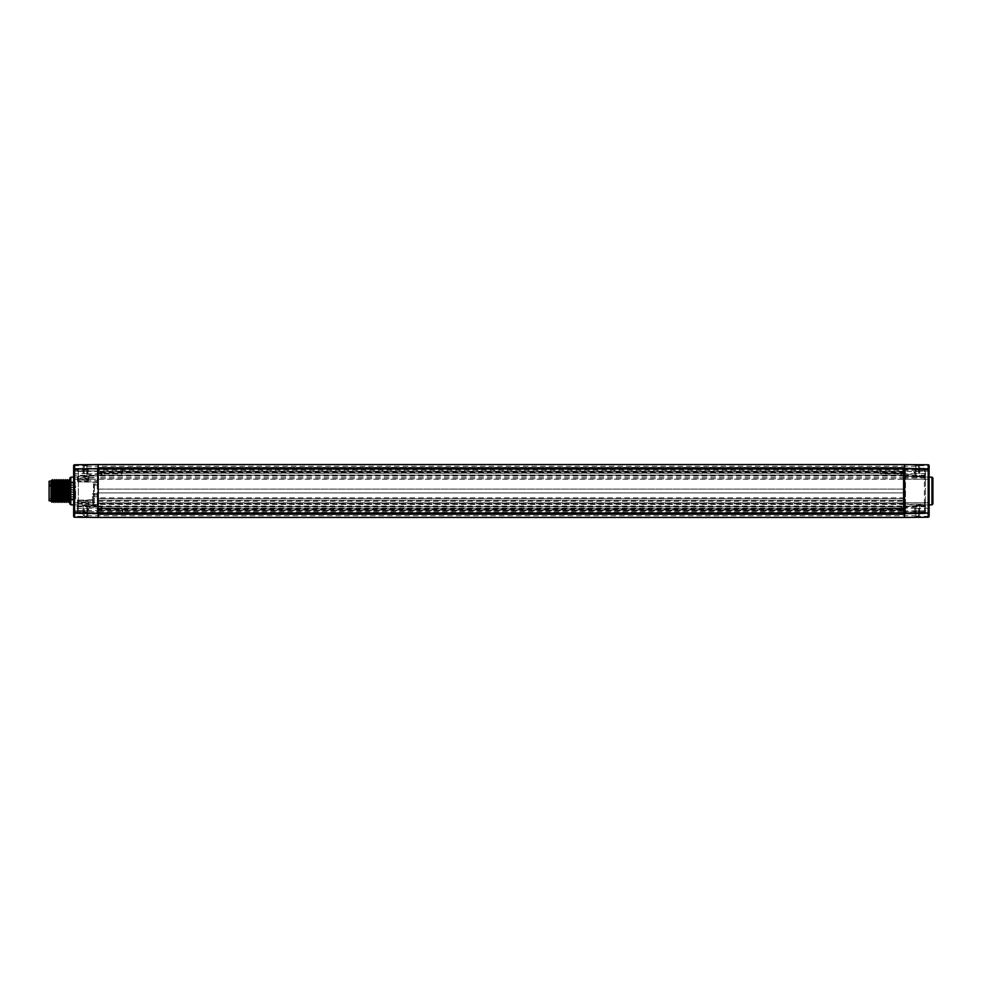 <?xml version="1.0" encoding="UTF-8"?>
<svg xmlns="http://www.w3.org/2000/svg" width="982" height="982" viewBox="0 0 982 982"><rect width="100%" height="100%" fill="white"/><g stroke="black" fill="none" stroke-linecap="round" stroke-linejoin="round"><path stroke-width="0.74" stroke-dasharray="4.91 3.68" d="M98.2 514.126L98.2 514.949A0.945 0.945 0 0 0 97.267 514.003L78.351 513.672L78.351 511.769L78.351 513.672A0.945 0.945 0 0 1 77.431 512.739L77.431 504.981A0.945 0.945 0 0 0 78.351 505.926L78.351 504.036L78.351 505.926L88.761 506.098L88.761 501.728L88.761 506.098L88.761 504.417L88.761 506.098L78.351 505.926L78.351 511.769L78.351 469.077L78.351 477.964L78.351 476.074L88.761 475.902L78.351 476.074L78.351 481.34L78.351 477.964L88.761 477.804L88.761 480.272L87.828 481.254L87.828 479.719L88.761 479.719L88.761 475.902L88.761 477.804L88.761 475.902L88.761 477.583L88.761 475.902L97.267 475.754L78.351 476.074A0.945 0.945 180 0 0 77.431 477.019L77.431 480.591L77.431 477.019A0.945 0.945 0 0 1 78.351 476.074A0.945 0.945 180 0 0 77.431 477.019A0.945 0.945 0 0 1 78.351 476.074L97.267 475.754L88.761 475.902L88.761 477.804L87.828 478.59L77.431 478.48M904.569 514.126L98.2 513.66L98.2 514.949A0.945 0.945 0 0 0 97.267 514.003L78.351 513.672A0.945 0.945 0 0 1 77.431 512.739L77.431 511.769L97.267 511.769L97.267 514.003L97.267 511.769L77.431 511.769L77.431 510.628L97.267 510.628L97.267 511.769L97.267 470.992L77.431 470.992L77.431 470.022L77.431 470.992L97.267 470.992L97.267 468.745L78.351 469.077L97.267 468.745L97.267 477.633L78.351 477.964L78.351 479.633L87.828 479.719L87.828 475.914L87.828 477.804L77.431 477.964M904.569 467.874L904.569 514.949L904.569 506.724L904.569 514.936L904.569 510.8L98.2 510.824L98.2 514.605L98.2 468.34L98.2 473.054L903.624 473.054M915.899 514.85L915.899 506.81L915.899 514.85A0.945 0.945 180 0 0 914.954 513.905L905.514 513.991A0.945 0.945 180 0 0 904.569 514.936A0.945 0.945 0 0 1 905.502 514.003A0.945 0.945 0 0 0 904.569 514.949L904.569 473.054L98.2 473.054L904.569 473.054L904.569 468.34L98.2 467.813A0.945 0.945 0 0 1 97.267 468.745A0.945 0.945 0 0 0 98.2 467.813L98.2 470.992L97.267 470.992L98.2 470.992L98.2 467.874M904.569 473.054L904.569 470.231L98.2 470.231L98.2 473.054L904.569 473.054L904.569 467.051A0.945 0.945 0 0 0 905.502 467.997L924.418 468.328L924.418 513.672L924.418 510.824L925.351 510.849L925.351 469.261A0.945 0.945 0 0 0 924.418 468.328L905.502 467.997L905.502 514.003L924.418 513.672A0.945 0.945 0 0 0 925.351 512.739L925.351 510.849M925.351 470.231L904.569 470.231L904.569 467.051A0.945 0.945 0 0 0 905.502 467.997L905.514 474.331L905.514 468.009L924.418 468.328A0.945 0.945 0 0 1 925.351 469.261L925.351 512.739A0.945 0.945 0 0 1 924.418 513.672L905.502 514.003L905.502 512.125L925.351 511.794M904.569 514.605L904.569 508.946L98.2 508.946L904.569 508.946L904.569 510.824L904.569 505.386L904.569 507.78L904.569 506.037L98.2 506.037L98.2 511.769L97.267 511.769L98.2 511.769L98.2 513.66L904.569 513.66L904.569 514.605L98.2 514.605L904.569 514.605M98.2 513.66L904.569 513.66L904.569 511.769L925.351 511.769M904.569 508.946L98.2 508.946L98.2 513.512L98.2 508.504L121.891 508.148L122.21 508.786L880.559 508.786L122.21 508.786L122.21 513.193L121.891 508.504L98.2 508.504L98.2 506.737L98.2 510.824L904.569 510.824L904.569 511.769L98.2 511.769M914.966 517.342L914.966 515.71L904.569 515.783L904.569 517.44L914.966 517.342L915.899 516.409A0.945 0.945 0 0 1 914.966 517.342L928.186 517.232A0.945 0.945 0 0 0 929.119 516.287L929.119 479.179L928.186 479.179L928.186 475.325L904.569 475.276L904.569 474.22L904.569 475.963L904.569 475.018L98.2 475.03L98.2 476.491L98.2 473.385L98.2 489.134L904.569 489.11L98.2 489.11L98.2 474.809L98.2 508.946L903.624 508.946M904.569 476.565A0.945 0.761 180 0 0 905.502 477.313L905.502 478.848L904.569 477.903L904.569 474.895L904.569 492.89L98.2 492.89L98.2 489.134L98.2 495.124L98.2 492.89L904.569 492.89L904.569 498.795L98.2 498.795L98.2 495.124L98.2 507.51L97.402 506.577L98.2 507.485L98.2 514.74L98.2 505.521A0.945 0.945 180 0 0 97.267 504.576L97.267 506.246A0.945 0.945 0 0 1 98.2 507.191A0.945 0.945 0 0 0 97.267 506.246L78.351 505.926L97.267 506.246L97.267 510.628L98.2 510.628M904.569 509.67L904.569 507.78L904.569 510.382L904.569 509.67L98.2 509.67L98.2 507.51A0.945 0.945 0 0 0 97.267 506.565L93.474 506.503A0.945 0.749 0 0 0 92.554 505.779L92.554 504.282L78.351 504.036L78.351 505.926A0.945 0.945 0 0 1 77.431 504.981A0.945 0.945 0 0 0 78.351 505.926A0.945 0.945 -0 0 1 77.431 504.981L77.431 510.628M98.2 469.003L98.2 512.997L903.624 512.997L903.624 469.003L98.2 469.003L98.2 512.985M929.119 477.117L929.119 510.824L928.199 510.824L928.199 505.043L928.199 511.917L915.899 512.285L915.899 505.264L915.899 516.078L915.899 505.57L915.899 513.512L915.899 510.824L929.119 510.824L929.119 504.883M929.119 486.176L929.119 465.714L915.899 465.603L915.899 471.176L915.899 465.591L914.966 464.658L74.583 464.768A0.945 0.945 0 0 0 73.65 465.714L73.65 477.117M929.119 471.372L929.119 474.674L929.119 471.372M929.119 510.628L929.119 513.93L929.119 510.628M929.119 511.917L928.186 512.579A0.945 0.663 0 0 0 929.119 511.917L928.199 511.917L928.211 512.862L915.629 513.23M929.119 504.748L929.119 495.824M931.955 504.858L931.955 477.142M929.119 479.179L929.119 477.252M929.119 465.714A0.945 0.945 0 0 0 928.186 464.768L928.199 476.957L928.199 471.176L929.119 471.176L928.199 471.176L928.199 470.083L929.119 470.083L928.211 469.138L928.199 470.083L915.899 469.715M73.65 504.883L73.65 470.182L86.87 469.813L86.87 476.835L86.87 465.922L86.87 473.852L86.87 471.176L74.583 471.176L74.583 477.056L74.571 469.236L87.14 468.856M73.65 477.277L73.65 516.287L86.87 516.397L86.87 505.165L86.87 516.409L87.803 517.342L98.2 517.44L98.2 515.783L87.803 515.71A0.945 0.663 0 0 1 86.87 515.047M73.65 471.372L73.65 468.07L73.65 471.372M73.65 510.628L73.65 507.326L73.65 510.628M69.869 478.099L69.869 503.901M69.869 479.67L69.869 502.33L69.869 479.67M70.814 477.142L70.814 504.858M73.65 495.824L73.65 504.723M73.65 516.287A0.945 0.945 0 0 0 74.583 517.232L74.583 504.944L74.583 510.824L73.65 510.824L86.87 510.824L86.87 516.078L86.87 505.57L86.87 513.512L86.87 510.824L74.583 510.824L74.583 511.818L73.65 511.818L74.571 512.764L74.583 511.818L86.87 512.187M74.583 517.232L87.803 517.342A0.945 0.945 0 0 1 86.87 516.409M904.569 517.44L98.2 517.44M929.119 516.287L928.199 516.287L928.199 510.824L915.899 510.824L915.899 515.047A0.945 0.663 0 0 1 914.966 515.71L914.966 512.972L915.899 512.96L915.899 515.047M928.186 517.232L928.199 516.287L915.899 516.397M929.119 506.012A0.945 0.663 0 0 1 928.186 506.675L928.186 512.579L914.966 512.972L915.899 512.285M915.899 471.176L915.899 476.736L915.899 465.922L915.899 473.852L915.899 468.488L915.899 471.176L928.199 471.176L915.899 471.176M928.186 464.768L914.966 464.658A0.945 0.945 0 0 1 915.899 465.591M929.119 475.988A0.945 0.663 0 0 0 928.186 475.325L928.186 469.421L914.966 469.028L915.899 469.04L914.966 469.028L914.966 464.658M73.65 465.714L74.583 465.714L74.583 471.176L73.65 471.176L86.87 471.176L86.87 465.603L74.583 465.714L74.583 464.768M73.65 470.182L74.583 469.506A0.945 0.663 180 0 0 73.65 470.182L73.65 486.176M87.803 517.342L87.803 512.886L74.571 512.764L87.14 513.144M929.119 470.083A0.945 0.663 180 0 0 928.186 469.421L915.629 468.77M73.65 475.988A0.945 0.663 180 0 1 74.583 475.325L74.583 469.506L87.803 469.114L86.87 469.138L87.803 469.114L87.803 464.658A0.945 0.945 0 0 0 86.87 465.591L86.87 469.813M87.803 464.658L86.87 465.603M83.028 471.176L83.028 467.113L83.028 471.765L84.477 471.176L83.028 471.176M83.028 468.868L83.028 470.623L83.028 468.868L84.477 468.868L84.477 470.623L84.477 468.868M83.028 473.471L83.028 471.765L83.028 473.471L83.028 472.796L84.477 473.471L84.477 471.765L84.477 473.471L84.477 472.796L83.028 473.471M83.028 471.765L84.477 471.765L83.028 471.765M83.028 470.623L84.477 470.623L83.028 470.599M83.028 469.543L84.477 469.543M83.028 468.88L84.477 468.88M83.028 472.796L84.477 472.796M83.028 510.824L83.028 514.887L83.028 506.773L83.028 511.426L84.477 510.824L83.028 510.824M83.028 508.529L83.028 510.272L83.028 508.529L83.028 509.204L84.477 508.529L84.477 510.272L84.477 508.529L84.477 509.204L83.028 508.529M83.028 513.12L83.028 511.426L83.028 513.132L83.028 512.457L84.477 513.12L84.477 511.426L84.477 513.12M83.028 511.426L84.477 511.426L83.028 511.426M83.028 510.272L84.477 510.272L83.028 510.259M83.028 509.204L84.477 509.204M83.028 512.457L84.477 512.457M83.028 513.132L84.477 513.132M919.741 471.176L919.741 467.113L919.741 471.765L918.305 471.176L919.741 471.176M919.741 468.868L919.741 470.623L919.741 468.868L918.305 468.868L918.305 470.623L918.305 468.868M919.741 473.471L919.741 471.765L919.741 473.471L919.741 472.796L918.305 473.471L918.305 471.765L918.305 473.471L918.305 472.796L919.741 473.471M919.741 471.765L918.305 471.765L919.741 471.765M919.741 470.623L918.305 470.623L919.741 470.599M919.741 469.543L918.305 469.543M919.741 468.88L918.305 468.88M919.741 472.796L918.305 472.796M919.741 510.824L919.741 514.887L919.741 506.773L919.741 511.426L918.305 510.824L919.741 510.824M919.741 508.529L919.741 510.272L919.741 508.529L919.741 509.204L918.305 508.529L918.305 510.272L918.305 508.529L918.305 509.204L919.741 508.529M919.741 513.12L919.741 511.426L919.741 513.132L919.741 512.457L918.305 513.12L918.305 511.426L918.305 513.12M919.741 511.426L918.305 511.426L919.741 511.426M919.741 510.272L918.305 510.272L919.741 510.259M919.741 509.204L918.305 509.204M919.741 512.457L918.305 512.457M919.741 513.132L918.305 513.132M68.04 491L69.82 491M61.903 479.67L60.958 502.33M61.829 500.771L62.787 481.192M63.72 500.771L64.677 481.192M65.622 500.808L66.567 481.192M67.513 500.808L68.458 481.192M67.562 479.67L66.629 502.33M65.684 479.67L64.738 502.33M63.793 479.67L62.848 502.33M58.957 502.33L59.902 479.67M60.847 502.33L61.792 479.67M62.738 502.33L63.683 479.67M56.17 500.771L57.128 481.192M58.073 500.808L59.03 481.217M59.963 500.808L60.909 481.192M57.066 502.33L58.012 479.67M58.122 479.67L57.177 502.33M56.232 479.67L55.287 502.33M60.012 479.67L59.067 502.33M50.99 480.615L50.99 500.464L52.463 479.67M52.341 479.682L51.936 488.95M53.298 502.33L54.243 479.67M55.188 502.33L56.121 479.67M51.285 482.751L51.076 480.542M52.402 500.808L53.347 481.192M54.28 500.771L55.238 481.192M50.99 485.439L50.99 496.561M50.99 500.464L50.99 501.385M54.354 479.67L53.409 502.33M50.99 481.536L51.064 480.529M51.678 502.06L51.936 493.05M50.99 501.09L51.936 500.145L51.936 481.855L51.936 500.145L66.101 500.022L66.101 481.978L66.101 500.022L67.574 500.034A0.945 0.945 0 0 1 67.377 499.826M50.99 480.91L51.936 481.855L62.909 481.953M63.879 481.966L67.574 481.966L67.574 500.034L67.574 481.966A0.945 0.945 0 0 0 67.206 482.714L67.206 499.286A0.945 0.945 0 0 1 67.562 498.549L67.562 491L66.948 498.549M66.948 483.451L66.948 491L67.562 483.451A0.945 0.945 0 0 1 67.206 482.714L67.206 499.286M66.948 491L66.948 499.875L66.948 491M55.422 491L55.422 499.875L55.422 491M52.218 491L52.218 482.125L52.218 491M50.99 491L50.99 500.771L50.99 491M49.1 481.229L49.1 500.771M65.72 484.715L65.72 498.831L65.72 483.169L65.72 484.715L50.045 484.715L50.045 487.858L50.045 484.715M65.72 486.323L50.045 486.323M65.72 491L65.72 491.945L65.72 491M65.72 486.274L65.72 487.219L65.72 485.329L65.72 486.274L50.045 486.262M65.72 495.726L65.72 494.781L65.72 495.726M65.72 487.858L50.045 487.858M64.628 502.33L65.573 479.67M66.518 502.33L67.463 479.67M68.396 502.33L69.341 479.67M74.607 471.372L74.607 473.717L74.607 471.372M87.963 471.372L87.963 473.484L87.963 471.372M74.607 510.628L74.607 508.283L74.607 510.628M87.963 510.628L87.963 508.516L87.963 510.628M932.9 503.901L932.9 478.099M928.162 471.372L928.162 473.717L928.162 471.372M914.807 471.372L914.807 473.484L914.807 471.372M928.162 510.628L928.162 508.283L928.162 510.628M914.807 510.628L914.807 508.516L914.807 510.628M929.119 502.821L904.569 502.821L904.569 467.395L98.2 467.395L904.569 467.395L904.569 468.34L98.2 468.34L98.2 470.231M77.431 479.842L97.267 480.529L98.2 483.365L98.2 480.529L97.267 480.529L98.2 474.809L98.2 506.037M92.541 493.762L93.474 494.916L97.267 494.879A0.945 0.908 180 0 0 98.2 493.971L97.267 493.7L97.267 496.671L93.474 496.671L94.419 496.671L94.419 502.858L92.554 502.894L93.474 501.176L92.541 500.243L92.541 493.762L97.267 493.7L97.267 481.708L98.2 480.763M94.419 502.858L94.419 496.671L93.499 496.647L93.499 483.844L98.2 484.335A0.945 0.614 0 0 1 97.267 484.961L93.486 485.022L97.267 485.28L97.267 481.708L68.728 481.966A0.945 0.945 0 0 1 68.74 483.451L68.74 491L68.74 483.451L69.403 483.451L69.403 498.549L69.403 483.451M904.569 477.903L904.569 506.037M98.2 501.25L904.569 501.25L904.569 498.795L98.2 498.795L98.2 503.803L98.2 502.956L98.2 503.754L904.569 503.754L904.569 507.191A0.945 0.945 0 0 1 905.502 506.246L924.418 505.84L925.351 504.895A0.945 0.933 180 0 1 924.418 505.804L905.502 506.172L905.502 476.368A0.945 0.663 0 0 1 904.569 475.693A0.945 0.638 0 0 0 905.502 476.356L905.502 475.754A0.945 0.945 0 0 1 904.569 474.809L904.569 475.718L904.569 474.809A0.945 0.945 0 0 0 905.502 475.754L924.418 476.074L924.418 468.328M98.2 471.176L904.569 471.176L98.2 471.176L98.2 468.488L98.2 475.263L98.2 471.176M904.717 506.687L904.569 507.191A0.945 0.945 0 0 1 905.502 506.246L924.418 505.926A0.945 0.945 180 0 0 925.351 504.981A0.945 0.945 0 0 1 924.418 505.926L924.418 476.196L924.418 479.179L924.418 476.196L905.502 475.828L905.502 477.313L924.418 477.583A0.945 0.761 180 0 1 925.351 478.344M904.569 513.193L905.502 510.824L924.418 510.824L924.418 505.926L905.502 506.246L924.418 505.325L924.418 502.821L924.418 505.804L905.502 506.172L905.502 504.687L924.418 504.417A0.945 0.761 180 0 0 925.351 503.656M904.704 506.381L904.704 510.075L904.704 505.914L904.569 510.1L904.569 507.129L905.502 506.196L905.502 510.824L904.569 510.8L904.569 508.504L904.569 513.512L904.569 510.824M904.704 510.075L98.2 510.382L98.2 506.737L98.2 515.783L904.569 515.783L904.569 506.822L98.2 506.822L98.2 502.821L904.569 502.821L904.569 505.067A0.945 0.663 0 0 1 905.502 504.392L924.418 504.159A0.945 0.663 0 0 0 925.351 503.496M98.2 505.521L97.267 505.239L97.267 504.576L98.2 505.521L98.2 506.822L904.569 506.835L98.2 506.835L98.2 503.754M904.569 506.737L98.2 506.737L904.569 506.737A0.945 0.945 -0 0 0 905.514 507.669L905.514 513.991L905.514 507.669L914.954 507.755L914.954 513.905L914.954 507.755A0.945 0.945 0 0 0 915.899 506.81M880.891 508.504L904.569 508.504L904.569 507.277L904.569 508.504L880.891 508.504M880.559 508.786L880.559 510.824L880.559 508.786M879.933 510.824L879.933 512.555L879.933 510.824M880.559 510.824L880.559 513.193L880.559 510.824M122.848 510.824L122.848 512.555L122.848 510.824M98.2 506.908A0.761 0.761 0 0 1 97.451 507.669L97.451 513.991L97.451 507.669L87.631 507.755L87.631 513.905L97.451 513.991A0.761 0.761 180 0 1 98.2 514.74L98.2 506.908M93.474 505.472L93.474 506.503L93.437 505.19L97.267 505.239L97.267 506.565A0.945 0.945 0 0 1 98.2 507.51L98.2 509.977L98.2 507.51C97.402 506.221 97.402 506.049 98.2 506.982L904.569 506.982M86.87 514.654L86.87 506.994A0.761 0.761 -0 0 0 87.631 507.755L87.631 513.905A0.761 0.761 180 0 0 86.87 514.654L86.87 506.994M93.437 505.19L88.761 504.417M92.59 504.49L97.267 504.576L92.554 504.49L92.554 505.779L88.761 505.718L97.267 505.865A0.945 0.749 180 0 1 98.2 506.614M93.474 506.503L93.474 501.949M88.761 502.428L87.828 501.728L87.828 503.41L88.761 503.41M77.431 501.409A0.945 0.749 0 0 1 78.351 500.66L78.351 504.036L78.351 500.66L92.554 500.194A0.945 0.724 180 0 0 93.474 499.457L92.566 499.764L92.554 502.907L88.761 502.968M77.431 502.674A0.945 0.847 0 0 1 78.351 501.827L87.828 501.728M77.431 503.521L87.828 503.41L87.828 504.196L87.828 500.746L88.761 501.728L78.351 502.367L78.351 504.036L87.828 504.196L77.431 504.036M77.431 479.633L78.351 479.633L78.351 481.168L87.828 481.254M88.761 478.59L87.828 478.59L87.828 480.272L88.761 479.572M87.828 480.272L78.351 480.173A0.945 0.847 0 0 1 77.431 479.326M98.2 482.69A0.945 0.724 0 0 0 97.267 481.966L78.339 481.732L77.431 480.787M97.267 481.966L97.267 485.28A0.945 0.945 0 0 0 98.2 484.335A0.945 0.945 0 0 1 97.267 485.28L94.419 485.157L94.419 496.671L94.223 485.341M93.474 499.654L93.474 496.671L94.419 496.671L93.499 496.647L93.474 494.916L93.474 501.188L92.541 500.243L94.419 500.255M69.403 498.549L68.74 498.549L68.74 491L68.74 498.549A0.945 0.945 0 0 1 68.728 500.034L92.541 500.243M68.728 500.034L68.728 481.966L68.728 500.034M77.431 502.158L92.554 501.642L92.554 500.194M92.995 504.282L92.995 501.642M98.2 496.671L97.267 496.671L97.267 506.565L93.253 506.491A0.945 0.945 0 0 0 92.554 506.172A0.945 0.945 0 0 1 93.253 506.491A0.945 0.945 0 0 0 92.554 506.172L88.761 506.098L88.761 504.196L88.761 506.098M78.351 500.66L77.431 501.213M98.2 507.51L98.2 506.835L74.583 506.675L74.583 512.494A0.945 0.663 0 0 1 73.65 511.818M93.499 483.844L94.419 485.157M77.431 470.022A0.945 0.945 0 0 1 78.351 469.077A0.945 0.945 0 0 0 77.431 470.022M98.065 471.925L98.2 474.809A0.945 0.945 0 0 1 97.267 475.754L88.761 476.282L97.267 475.754A0.945 0.945 0 0 0 98.2 474.809A0.945 0.945 180 0 1 97.267 475.754A0.945 0.945 0 0 0 98.065 475.288L98.065 475.435M915.899 466.953A0.945 0.663 0 0 0 914.966 466.29L904.569 466.217L904.569 506.822L928.186 506.675L928.186 479.179L98.2 479.179L98.2 471.618L904.569 471.618L904.704 476.086L904.704 471.925M73.65 502.821L74.583 502.821L74.583 475.325L904.569 475.018M904.569 475.263L98.2 475.263L904.569 475.263A0.945 0.945 180 0 1 905.514 474.331L914.954 474.245L914.954 468.095L905.514 468.009A0.945 0.945 -0 0 1 904.569 467.064L904.569 474.723L904.569 467.064L904.569 469.875L905.502 469.875L905.502 467.997M880.891 473.496L904.569 473.496L904.569 471.176L904.569 473.496L880.891 473.496M122.21 473.214L880.559 473.214L880.559 468.807L880.559 473.214L122.21 473.214L98.2 473.496L121.891 473.852L122.21 471.176L122.21 473.214M904.569 471.176L904.569 468.488L904.569 471.176M915.899 475.19L915.899 467.15L915.899 475.19A0.945 0.945 180 0 0 914.954 474.245L914.954 468.095A0.945 0.945 0 0 0 915.899 467.15M904.569 474.22L904.569 472.207L904.569 474.22M904.569 472.023L904.569 473.385L904.569 472.023M904.569 474.993L904.704 475.619M904.569 507.007L904.569 507.105A0.945 0.933 180 0 1 905.502 506.172M98.2 509.67L98.065 507.031L98.065 510.075M98.065 507.031L98.065 509.413L98.065 507.031M98.2 509.413L101.06 509.388L101.06 506.602L101.06 509.388L101.981 507.522L101.06 506.602L97.402 506.577M101.981 507.522L101.981 508.467M904.569 501.25L904.569 503.754M925.351 502.821L905.502 503.152L905.502 505.644A0.945 0.638 0 0 0 904.569 506.282L904.569 505.067M98.2 473.385L98.2 472.023L98.2 473.385M98.2 472.588L101.06 472.612L101.06 475.398L101.06 472.612L101.981 474.478L101.981 473.533M97.967 475.423L101.06 475.398L101.981 474.478M98.2 502.956L904.569 502.956M98.2 500.452L904.569 500.452M904.704 506.577L904.704 509.413L904.704 506.577L901.722 506.602L901.722 509.388L901.722 506.602L900.801 507.522L901.722 509.388L904.704 509.413M900.801 508.467L900.801 507.522M925.351 479.179L905.502 478.848L905.502 476.356L924.418 476.074A0.945 0.945 0 0 1 925.351 477.019A0.945 0.945 0 0 0 924.418 476.074L905.502 475.754L905.502 471.372L925.351 471.372M904.704 472.588L904.704 475.423L904.704 472.588L901.722 472.612L901.722 475.398L901.722 472.612L900.801 473.533L901.722 475.398L904.704 475.423M900.801 474.478L900.801 473.533M98.2 467.26L98.2 474.564L98.2 467.26A0.761 0.761 0 0 1 97.451 468.009L97.451 474.331L97.451 468.009L87.631 468.095L87.631 474.245L97.451 474.331A0.761 0.761 180 0 1 98.2 475.092M86.87 467.346L86.87 475.006L86.87 467.346A0.761 0.761 -0 0 0 87.631 468.095L87.631 474.245A0.761 0.761 180 0 0 86.87 475.006M122.848 471.176L122.848 469.445L122.848 471.176M122.21 471.176L122.21 468.807L122.21 471.176M879.933 471.176L879.933 469.445L879.933 471.176M69.403 491L69.403 499.875L69.403 491M74.313 491L74.313 482.125L74.313 491M75.639 491L75.639 499.114L75.639 491M70.532 491L70.532 498.831L70.532 491M70.532 486.274L70.532 487.6L70.532 486.274M70.532 495.726L70.532 494.4L70.532 495.726M70.348 491L70.348 490.055L70.348 491M75.639 486.274L75.639 487.6L75.639 486.274M70.348 486.274L70.348 487.219L70.348 486.274M75.639 495.726L75.639 494.4L75.639 495.726M70.348 495.726L70.348 494.781L70.348 495.726M73.65 479.179L98.2 479.179L98.2 502.821L74.583 502.821L74.583 506.675A0.945 0.663 180 0 1 73.65 506.012M86.87 466.953A0.945 0.663 0 0 1 87.803 466.29L98.2 466.217L98.2 475.178L904.569 475.165M904.569 464.56L904.569 466.217L98.2 466.217L98.2 464.56M84.231 471.176L84.231 465.922L84.231 471.176M84.231 510.824L84.231 516.078L84.231 510.824M918.538 471.176L918.538 465.922L918.538 471.176M918.538 510.824L918.538 516.078L918.538 510.824M61.743 481.192L62.639 482.518L63.008 481.953M55.446 500.808L56.342 499.482L57.226 500.808M53.507 491L53.507 490.055L53.507 491M53.507 486.274L53.507 487.219L53.507 486.274M53.507 495.726L53.507 494.781L53.507 495.726M904.569 475.963L98.2 475.963M904.569 468.34L98.2 468.34M904.569 505.435A0.945 0.761 180 0 1 905.502 504.687L905.502 503.152L904.569 504.097M87.828 500.746L78.351 500.832L78.351 502.367L77.431 502.367M77.431 480.407A0.945 0.761 180 0 0 78.351 481.168L78.351 500.832A0.945 0.761 180 0 0 77.431 501.593M93.486 496.647L93.486 485.022M98.2 504.687L93.057 504.687M87.828 504.196L87.828 506.086L87.828 504.196L88.761 504.196L87.828 504.196M904.569 497.849L98.2 497.849M904.569 478.786L98.2 478.786M77.431 480.591A0.945 0.749 0 0 0 78.351 481.34M77.431 471.372L98.2 471.372M98.2 475.386A0.945 0.749 180 0 1 97.267 476.135L97.267 477.436L97.267 476.135A0.945 0.749 0 0 0 98.2 475.386M904.569 472.33L98.2 472.33M904.569 475.693L904.569 474.895A0.945 0.933 180 0 0 905.502 475.828L905.502 475.828M904.569 474.871L905.502 475.804L924.418 476.16L925.351 477.105A0.945 0.933 180 0 0 924.418 476.196M925.351 477.387A0.945 0.663 0 0 0 924.418 476.712L905.502 476.368M925.351 478.504A0.945 0.663 0 0 0 924.418 477.841L905.502 477.608A0.945 0.663 0 0 1 904.569 476.933M925.351 504.613A0.945 0.663 0 0 1 924.418 505.288L924.418 505.804M925.351 504.687A0.945 0.651 0 0 1 924.418 505.325M98.2 508.173L904.569 508.173M904.569 507.142L904.569 506.307A0.945 0.663 0 0 1 905.502 505.632M904.569 477.461L98.2 477.461M904.569 479.179L924.418 479.179L925.351 480.124M904.569 502.821L924.418 502.821L925.351 501.876M904.569 504.441L98.2 504.441M925.351 477.313A0.945 0.651 0 0 0 924.418 476.675M925.351 470.206L905.502 469.875L905.502 471.372L904.569 471.372M915.899 505.264L928.751 504.846M928.751 477.154L915.899 476.736M74.178 477.142L86.87 476.835M86.87 505.165L74.178 504.858M86.87 465.922L84.231 465.922L83.028 467.113M86.87 476.43L84.231 476.43L83.028 475.227M86.87 505.57L84.231 505.57L83.028 506.773M86.87 516.078L84.231 516.078L83.028 514.887M915.899 465.922L918.538 465.922L919.741 467.113M915.899 476.43L918.538 476.43L919.741 475.227M915.899 505.57L918.538 505.57L919.741 506.773M915.899 516.078L918.538 516.078L919.741 514.887M50.99 499.875L58.871 499.875M59.828 499.875L66.948 499.875M66.702 482.125L63.879 482.125M62.922 482.125L50.99 482.125M49.1 498.831L65.72 498.831M49.1 483.169L65.72 483.169M53.507 490.055L65.72 490.055L53.507 490.055L52.782 490.779L53.507 490.055M65.72 491.945L53.507 491.945L52.782 491.221L53.507 491.945L65.72 491.945M52.782 486.053L53.507 485.329L65.72 485.329M65.72 487.219L53.507 487.219L52.782 486.507M52.782 495.493L53.507 494.781L65.72 494.781M65.72 496.671L53.507 496.671L52.782 495.947M73.65 474.674L74.607 473.717L87.963 473.484L89.227 471.372L87.963 469.261L74.607 469.028L73.65 468.07M73.65 513.93L74.607 512.972L87.963 512.739L89.227 510.628L87.963 508.516L74.607 508.283L73.65 507.326M929.119 468.07L928.162 469.028L914.807 469.261L913.542 471.372L914.807 473.484L928.162 473.717L929.119 474.674M929.119 507.326L928.162 508.283L914.807 508.516L913.542 510.628L914.807 512.739L928.162 512.972L929.119 513.93M915.899 508.148L880.891 508.148L879.933 509.106M122.848 512.555L122.21 513.193L880.559 513.193L879.933 512.555M86.87 508.148L121.891 508.148L122.848 509.106M98.2 513.512L86.87 513.512M88.761 479.032L97.267 479.179L98.2 480.124M69.096 499.286L69.096 482.714L69.096 499.286M92.554 502.907L93.474 501.962M92.566 499.764L78.339 500.268M97.292 482.42L78.339 481.732M915.899 473.852L880.891 473.852L879.933 472.894M904.569 468.488L915.899 468.488M905.502 506.246L924.418 505.926M98.2 510.382L904.569 510.382M98.065 509.413L101.06 509.388M98.2 471.618L904.569 471.618M98.065 472.588L101.06 472.612M88.761 477.583L97.267 477.436L98.2 476.491M98.2 503.803L904.569 503.803M904.569 500.403L98.2 500.403M98.2 468.488L86.87 468.488M86.87 473.852L121.891 473.852L122.848 472.894M879.933 469.445L880.559 468.807L122.21 468.807L122.848 469.445M75.639 482.886L69.403 482.125M69.403 499.875L75.639 499.114M70.532 498.831L75.639 498.831M75.639 483.169L70.532 483.169M70.532 489.674L75.639 489.674L70.532 489.674M70.532 492.326L75.639 492.326L70.532 492.326M70.348 490.055L75.639 490.055L70.348 490.055M70.348 491.945L75.639 491.945L70.348 491.945M70.532 484.961L75.639 484.961M70.532 487.6L75.639 487.6M70.348 485.329L75.639 485.329M70.348 487.219L75.639 487.219M70.532 494.4L75.639 494.4M70.532 497.039L75.639 497.039M70.348 494.781L75.639 494.781M70.348 496.671L75.639 496.671M904.569 513.512L915.899 513.512"/><path stroke-width="1.47" d="M98.2 513.193L98.2 517.44L74.583 517.232L74.583 468.807L98.2 468.807L98.2 513.193L73.65 513.193L73.65 465.714A0.945 0.945 0 0 1 74.583 464.768L98.2 464.56L98.2 468.807M929.119 468.807L928.186 468.807L928.186 513.193L904.569 513.193L904.569 464.56L928.186 464.768A0.945 0.945 0 0 1 929.119 465.714L929.119 516.287A0.945 0.945 0 0 1 928.186 517.232L904.569 517.44L904.569 513.193L98.2 513.66M98.2 468.34L904.569 468.34M903.624 508.946L904.569 508.946M98.2 469.003L903.624 469.003L903.624 512.997L98.2 512.997M904.569 517.44L98.2 517.44M929.119 477.117L931.955 477.142L931.955 504.858L929.119 504.883M904.569 464.56L98.2 464.56M74.583 517.232A0.945 0.945 0 0 1 73.65 516.287L73.65 513.193M70.814 477.142L69.869 478.099L69.869 503.901L70.814 504.858L70.814 477.142L73.65 477.117M70.814 504.858L73.65 504.883M69.869 479.67L69.82 491L68.04 491L67.463 479.67L68.396 502.33L69.869 502.33M67.463 479.67L66.555 481.229L67.5 500.771L68.396 502.33M69.341 479.67L68.445 481.229L67.562 479.67M63.756 500.771L62.848 502.33L61.903 479.67L62.738 502.33L61.829 500.771L60.921 481.229L60.012 479.67L60.847 502.33L59.939 500.771L59.067 502.33L58.122 479.67L58.957 502.33L58.048 500.771L57.14 481.229L58.012 479.67M67.525 500.771L66.629 502.33L65.684 479.67L64.665 481.229L65.61 500.771L64.738 502.33L63.72 500.771L62.811 481.229L61.903 479.67M68.47 481.229L68.924 491M66.58 481.229L65.684 479.67M64.738 502.33L63.793 479.67L64.628 502.33M64.702 481.229L63.793 479.67M58.994 481.229L59.902 479.67M60.921 481.229L61.792 479.67M58.122 479.67L59.03 481.229L59.939 500.771M58.085 500.771L57.177 502.33L56.121 479.67L57.177 502.33M57.14 481.229L56.232 479.67M61.866 500.771L60.958 502.33L60.012 479.67M54.305 500.771L53.409 502.33L52.39 500.771L51.678 502.06L50.99 501.385L51.064 480.529L52.39 500.771M53.298 502.33L52.623 484.04C52.39 477.154 52.169 478.786 51.936 488.95M56.195 500.771L55.287 502.33L54.354 479.67L53.335 481.229L52.353 479.67L51.445 481.229M54.243 479.67L55.188 502.33L54.28 500.771L53.359 481.229M57.066 502.33L56.17 500.771L55.25 481.229L56.121 479.67M55.25 481.229L54.354 479.67M50.99 481.536L51.469 496.168C51.616 504.736 51.776 503.692 51.936 493.05L52.672 482.297L53.409 502.33M62.909 481.953L63.879 481.966M50.99 500.771L49.1 500.771L49.1 481.229L50.99 481.229M62.774 481.229L63.683 479.67M66.629 502.33L65.573 479.67M65.61 500.771L66.518 502.33M931.955 477.142L932.9 478.099L932.9 503.901L931.955 504.858M903.624 473.054L904.569 473.054M904.569 475.718L904.569 474.809L904.569 475.718M904.569 514.126L98.2 514.126M929.119 513.193L928.186 513.193L928.186 517.232M928.186 464.768L928.186 468.807L904.569 468.807M98.2 467.874L904.569 467.874M73.65 468.807L74.583 468.807L74.583 464.768M63.008 481.953L63.523 481.192M58.871 499.875L59.828 499.875M63.879 482.125L62.922 482.125"/></g></svg>
